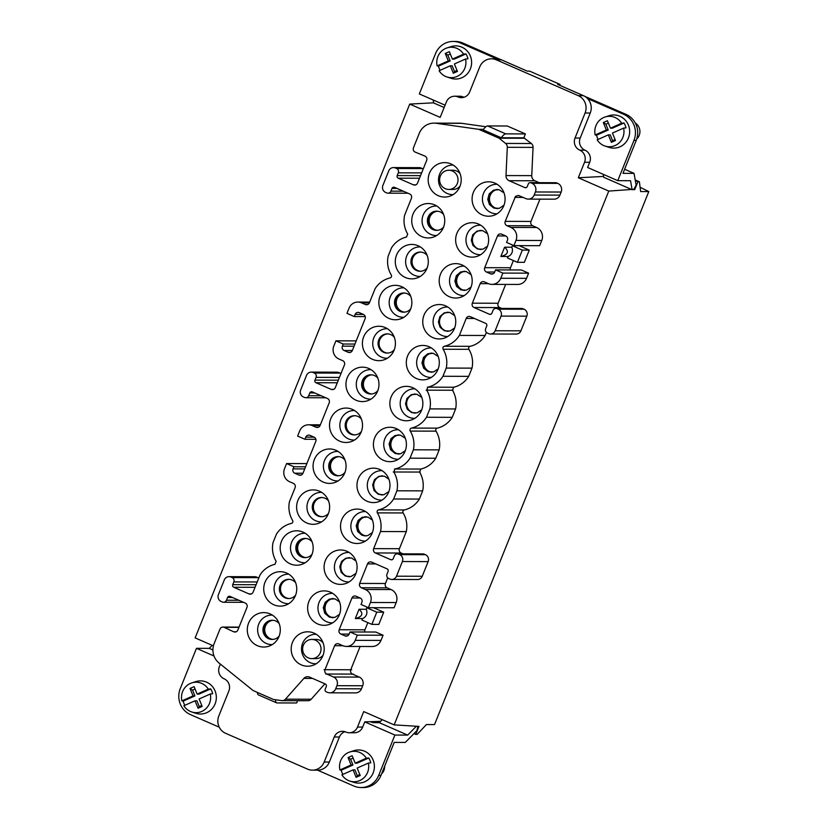 <?xml version="1.0" encoding="UTF-8"?>
<svg xmlns="http://www.w3.org/2000/svg" width="829" height="829" viewBox="0 0 829 829"><rect width="100%" height="100%" fill="white"/><g stroke="black" fill="none" stroke-linecap="round" stroke-linejoin="round"><path stroke-width="1.24" d="M342.874 774.4A15.792 15.15 90.1 0 1 341.279 770.193L339.911 769.954A15.223 14.59 90.1 0 1 349.859 751.976L353.859 750.691A16.57 15.886 90.1 0 1 363.143 750.68A16.57 15.886 90.1 0 1 373.703 771.364A16.57 15.886 90.1 0 1 353.879 782.379A16.57 15.886 90.1 0 1 353.776 782.348A16.57 15.886 90.1 0 1 353.682 782.317M324.18 762.027L334.242 736.991A9.264 8.891 90.1 0 1 345.869 732.028A9.264 8.891 -89.9 0 0 349.289 732.753L354.46 732.763A9.264 8.891 -89.9 0 0 362.677 727.074L364.76 721.883L394.905 735.064L378.708 775.364A19.865 19.046 -89.9 0 1 361.092 787.54A19.865 19.046 -89.9 0 1 353.786 786.006L317.548 770.162A13.243 12.694 -89.9 0 0 317.611 770.162A13.243 12.694 -89.9 0 0 329.351 762.038L324.18 762.027A13.243 12.694 -89.9 0 1 312.44 770.151A13.243 12.694 -89.9 0 1 307.559 769.125L225.612 733.302A13.243 12.694 -89.9 0 1 218.815 715.976L228.877 690.94A9.264 8.891 -89.9 0 0 224.11 678.806A9.264 8.891 90.1 0 1 219.353 666.682L220.379 664.122M345.04 731.717A9.264 8.891 -89.9 0 0 339.413 737.012L329.351 762.038M603.585 176.432L578.321 177.769L584.538 162.287A9.264 8.891 90.1 0 0 579.782 150.163L584.953 150.173A9.264 8.891 90.1 0 1 589.709 162.297L587.626 167.489L617.771 180.67L633.967 140.37A19.865 19.046 -89.9 0 0 623.771 114.381L587.543 98.537A13.243 12.694 -89.9 0 0 583.461 95.677L578.29 95.667L496.333 59.843L501.504 59.864L527.265 71.118L529.617 71.128L560.052 84.423L559.699 85.294M238.939 627.387L224.193 627.356A3.306 3.171 -89.9 0 0 219.975 629.097L214.151 643.584A16.549 15.865 -89.9 0 0 219.074 663.065L253.114 690.547L273.466 699.469L281.591 700.619A4.632 4.446 -89.9 0 0 285.456 699.168L303.87 678.391A5.295 5.078 90.1 0 1 309.559 677.106L325.237 683.956A1.99 1.907 90.1 0 1 326.263 686.557L325.196 689.2A1.99 1.907 -89.9 0 0 326.222 691.8L327.393 692.308A6.622 6.352 90.1 0 0 329.828 692.826L355.589 692.889A6.622 6.352 90.1 0 0 361.454 688.826L362.698 685.749A6.622 6.352 90.1 0 0 359.299 677.086L352.449 674.091C350.75 673.138 350.18 671.687 350.75 669.759L360.118 646.475M224.193 627.356L233.664 631.76A3.306 3.171 90.1 0 0 237.882 630.009L246.969 607.398A3.306 3.171 -89.9 0 0 245.27 603.066L230.079 596.414A1.99 1.907 -89.9 0 0 227.581 597.481L226.472 600.227A3.306 3.171 -89.9 0 1 222.327 601.999L221.156 601.491A5.295 5.078 -89.9 0 1 218.431 594.559L224.327 579.906A5.295 5.078 -89.9 0 1 230.97 577.067L232.141 577.585A3.306 3.171 -89.9 0 1 233.84 581.917L232.731 584.663L256.088 584.714M349.859 751.976A15.223 14.59 90.1 0 1 358.387 751.965A15.223 14.59 90.1 0 1 366.356 758.214L368.76 757.986A15.792 15.15 90.1 0 1 370.75 762.867L368.345 763.094A15.223 14.59 90.1 0 1 349.879 781.084A15.223 14.59 90.1 0 1 349.786 781.053A15.223 14.59 90.1 0 1 341.9 774.825L353.081 769.861L356.118 777.312L357.33 775.685L354.957 769.872L353.081 769.861M368.345 763.094L357.164 768.048L360.2 775.498L356.118 777.312M368.76 757.986L357.061 763.188L355.185 763.177L352.149 755.737L348.056 757.551L351.092 764.991L339.911 769.954M341.279 770.193L352.978 765.001L350.605 759.188L353.102 758.079M359.827 774.576L357.33 775.685M355.185 763.177L366.356 758.214M350.605 759.188L348.056 757.551M352.978 765.001L351.092 764.991M500.115 59.346L462.706 42.994L460.458 42.994L496.685 58.828A13.243 12.694 90.1 0 1 501.504 59.864M560.052 84.423L557.699 84.423L583.461 95.677M579.782 150.163A9.264 8.891 90.1 0 1 575.025 138.028L585.087 112.993A13.243 12.694 -89.9 0 0 578.29 95.667M584.953 150.173A9.264 8.891 90.1 0 1 580.196 138.039L590.258 113.013A13.243 12.694 -89.9 0 0 587.543 98.537M258.721 578.165A3.306 3.171 -89.9 0 0 257.902 577.647L256.731 577.129A5.295 5.078 -89.9 0 0 254.783 576.725L229.022 576.652M325.776 397.775L305.766 397.723A3.306 3.171 -89.9 0 1 304.544 397.464L303.373 396.956A5.295 5.078 90.1 0 1 300.658 390.024L306.543 375.371A5.295 5.078 90.1 0 1 311.248 372.117L336.999 372.18A5.295 5.078 90.1 0 1 338.957 372.594L340.128 373.102A3.306 3.171 90.1 0 1 340.947 373.63M367.734 304.502L365.299 304.492A3.306 3.171 -89.9 0 0 369.454 302.72L375.071 288.73A25.16 24.124 -89.9 0 1 390.044 277.953A1.99 1.907 -89.9 0 0 391.247 274.959A25.16 24.124 -89.9 0 1 388.127 256.265L391.506 247.861A25.16 24.124 90.1 0 1 406.5 237.042L407.702 234.047A25.16 24.124 90.1 0 1 404.583 215.312L411.422 198.318A3.306 3.171 90.1 0 0 409.723 193.986L394.521 187.344A1.99 1.907 -89.9 0 0 392.034 188.401L390.925 191.147A3.306 3.171 90.1 0 1 386.77 192.929L385.599 192.411A5.295 5.078 90.1 0 1 382.884 185.478L388.77 170.826A5.295 5.078 90.1 0 1 393.464 167.582L419.225 167.645A5.295 5.078 90.1 0 1 421.173 168.049L422.344 168.567A3.306 3.171 90.1 0 1 423.173 169.085M393.464 167.582A5.295 5.078 90.1 0 1 395.423 167.986L396.594 168.505A3.306 3.171 90.1 0 1 398.293 172.836L397.184 175.582A1.99 1.907 90.1 0 0 398.21 178.183L413.402 184.826A3.306 3.171 -89.9 0 0 417.557 183.054L426.655 160.432A3.306 3.171 -89.9 0 0 424.883 156.07L415.236 152.121A3.306 3.171 -89.9 0 1 413.474 147.759L419.298 133.272A16.549 15.865 90.1 0 1 433.971 123.127L459.722 123.189A16.549 15.865 90.1 0 1 461.826 123.334L485.877 126.744M487.607 125.946L505.752 133.873A14.559 3.824 -66.4 0 0 501.276 137.759L483.12 129.842A14.559 3.824 -66.4 0 1 487.607 125.946L507.255 125.998L525.399 133.925L523.835 137.821L531.337 143.5A4.632 4.446 90.1 0 1 533.057 147.386L531.752 175.634A5.295 5.078 90.1 0 0 534.86 180.774L539.192 182.67M539.938 199.147L530.985 221.426L505.224 221.364L515.555 196.307L518.426 195.416L525.866 198.597A6.622 6.352 90.1 0 0 534.166 195.053L559.927 195.116L561.16 192.038A6.622 6.352 -89.9 0 0 557.762 183.375L556.591 182.857A1.99 1.907 -89.9 0 0 555.865 182.712L530.104 182.639A1.99 1.907 -89.9 0 0 528.342 183.862L527.285 186.504A1.99 1.907 90.1 0 1 524.788 187.572L526.249 187.572M559.927 195.116A6.622 6.352 90.1 0 1 554.062 199.178L528.301 199.115M530.985 221.426A3.306 3.171 -89.9 0 0 532.684 225.768L506.923 225.695L510.892 227.436L536.643 227.498L532.684 225.768M536.643 227.498A9.927 9.523 90.1 0 1 541.751 240.493L539.658 245.685L513.897 245.622L506.581 242.42L507.441 240.286A3.306 3.171 -89.9 0 0 505.742 235.954L497.493 235.933L484.727 267.684A3.306 3.171 -89.9 0 0 486.426 272.016L490.53 273.808A3.306 3.171 -89.9 0 0 494.685 272.036L495.535 269.902L502.861 273.093L500.768 278.285L526.529 278.347L528.612 273.156L521.296 269.964L495.535 269.902M519.327 245.767L529.275 250.12L522.322 250.099L512.363 245.747L519.379 245.633M512.363 245.747L511.773 247.218A6.622 6.352 90.1 0 1 508.053 256.493L507.462 257.964L517.41 262.316L524.363 262.327L529.275 250.12M510.363 269.933A3.306 3.171 -89.9 0 1 510.488 267.746L513.379 260.555M526.529 278.347A9.927 9.523 90.1 0 1 517.721 284.44L491.97 284.378A9.927 9.523 -89.9 0 0 500.768 278.285M501.69 308.409L499.794 307.58A3.306 3.171 90.1 0 1 498.094 303.248L505.659 284.409M491.97 284.378A9.927 9.523 -89.9 0 1 488.312 283.601L484.343 281.87A3.306 3.171 90.1 0 0 480.188 283.642L472.333 303.186A3.306 3.171 90.1 0 0 474.033 307.518L489.411 314.243A1.99 1.907 90.1 0 0 491.908 313.175L493.006 310.429A3.306 3.171 90.1 0 1 495.949 308.398L521.7 308.461A3.306 3.171 90.1 0 1 522.923 308.72L524.094 309.227A5.295 5.078 90.1 0 1 526.819 316.16L520.923 330.812A5.295 5.078 90.1 0 1 516.229 334.066L490.467 334.004A5.295 5.078 90.1 0 1 488.519 333.59L487.348 333.071A3.306 3.171 90.1 0 1 485.649 328.74L486.747 325.994A1.99 1.907 90.1 0 0 485.732 323.393L470.354 316.678A3.306 3.171 90.1 0 0 466.199 318.45L474.457 318.471M413.391 449.805L439.152 449.867L435.785 458.24A25.16 24.124 90.1 0 1 420.78 469.059L419.578 472.053A25.16 24.124 90.1 0 1 422.666 490.861L396.915 490.799A25.16 24.124 -89.9 0 0 393.816 471.991L395.018 468.996A25.16 24.124 -89.9 0 0 410.023 458.178L413.391 449.805A25.16 24.124 -89.9 0 0 410.272 431.08A1.99 1.907 -89.9 0 1 411.474 428.085A25.16 24.124 -89.9 0 0 426.469 417.267L429.836 408.894A25.16 24.124 -89.9 0 0 426.717 390.158L427.919 387.164A25.16 24.124 -89.9 0 0 442.945 376.273L446.24 368.076A25.16 24.124 -89.9 0 0 443.152 349.258A1.99 1.907 -89.9 0 1 444.354 346.263A25.16 24.124 -89.9 0 0 459.38 335.413L485.131 335.476L486.374 332.408M485.131 335.476A25.16 24.124 90.1 0 1 470.116 346.325A1.99 1.907 90.1 0 0 468.913 349.32A25.16 24.124 90.1 0 1 472.002 368.138L468.706 376.345L442.945 376.273M426.469 417.267L452.23 417.339L455.598 408.966A25.16 24.124 -89.9 0 0 452.468 390.221L453.67 387.236A25.16 24.124 -89.9 0 0 468.706 376.345M452.23 417.339A25.16 24.124 90.1 0 1 437.235 428.147A1.99 1.907 90.1 0 0 436.033 431.142A25.16 24.124 -89.9 0 1 439.152 449.867M422.666 490.861L419.37 499.068A25.16 24.124 90.1 0 1 404.345 509.949A1.99 1.907 90.1 0 0 403.143 512.944A25.16 24.124 90.1 0 1 406.293 531.607L399.423 548.694A3.306 3.171 90.1 0 0 401.122 553.026L403.018 553.855M342.895 645.729L334.636 645.708A3.306 3.171 -89.9 0 1 338.792 643.936L342.76 645.667A9.927 9.523 -89.9 0 0 355.216 640.351L357.309 635.159L349.993 631.967L349.133 634.102A3.306 3.171 90.1 0 1 344.978 635.874L340.874 634.081A3.306 3.171 90.1 0 1 339.175 629.75L351.942 597.999L360.2 598.02A3.306 3.171 90.1 0 1 361.89 602.351L361.04 604.486L368.356 607.688L370.439 602.496A9.927 9.523 -89.9 0 0 365.34 589.502L361.371 587.761A3.306 3.171 90.1 0 1 359.672 583.429L367.527 563.896A3.306 3.171 90.1 0 1 371.682 562.124L387.06 568.849A1.99 1.907 -89.9 0 1 388.086 571.44L386.977 574.196A3.306 3.171 -89.9 0 0 388.677 578.528L389.848 579.036A5.295 5.078 -89.9 0 0 391.796 579.45L417.557 579.512A5.295 5.078 -89.9 0 0 422.251 576.259L428.147 561.606A5.295 5.078 -89.9 0 0 425.422 554.674L424.251 554.166A3.306 3.171 -89.9 0 0 423.039 553.907L397.278 553.845A3.306 3.171 -89.9 0 0 394.345 555.876L393.236 558.622A1.99 1.907 -89.9 0 1 390.749 559.689L375.361 552.964A3.306 3.171 90.1 0 1 373.661 548.632L399.423 548.694M387.703 577.854L385.433 583.492A3.306 3.171 90.1 0 0 387.133 587.834L391.101 589.564L365.34 589.502M368.356 607.688L394.107 607.75L396.2 602.559A9.927 9.523 -89.9 0 0 391.101 589.564M373.827 607.698L366.822 607.812L376.77 612.165L383.723 612.185L373.775 607.833M383.723 612.185L378.822 624.392L371.858 624.382L361.91 620.03L362.501 618.558L355.32 618.548C362.491 616.641 363.734 613.543 359.05 609.263L355.32 618.548M367.827 622.62L364.936 629.812A3.306 3.171 90.1 0 0 364.812 631.999M349.993 631.967L375.744 632.03L383.071 635.221L380.977 640.413L355.216 640.351M346.418 646.444L372.169 646.506A9.927 9.523 -89.9 0 0 380.977 640.413M282.181 700.66L307.942 700.723A4.632 4.446 90.1 0 0 311.217 699.23L324.885 683.801M275.601 699.769A14.559 3.824 113.6 0 0 276.565 702.837A14.559 3.824 113.6 0 0 277 702.93L296.647 702.971L297.559 700.702M349.289 732.753A9.264 8.891 -89.9 0 0 357.506 727.064L363.724 711.583L394.169 724.888L418.966 726.391L415.754 734.401L417.246 734.318L426.386 724.577L434.52 724.587L648.796 191.572L640.092 187.261M633.822 189.313L608.755 191.074L394.169 724.888M608.755 191.074L578.321 177.769M464.022 97.262A9.264 8.891 90.1 0 1 463.193 96.952L458.022 96.941A9.264 8.891 90.1 0 0 469.66 91.978L479.722 66.942A13.243 12.694 90.1 0 1 491.462 58.818A13.243 12.694 90.1 0 1 496.333 59.843M458.022 96.941A9.264 8.891 -89.9 0 0 446.396 101.905L440.168 117.386L409.733 104.081L433.66 102.817M213.416 645.884L195.136 637.895L409.733 104.081M257.446 692.443A14.559 3.824 113.6 0 0 258.42 694.909L276.565 702.837M454.468 328.398A17.212 16.507 -89.9 0 0 444.168 305.31A17.212 16.507 -89.9 0 0 424.033 315.093A17.212 16.507 -89.9 0 0 427.018 333.299A17.212 16.507 -89.9 0 0 444.085 338.201A17.212 16.507 -89.9 0 0 454.468 328.398M470.913 287.487A17.212 16.507 -89.9 0 0 460.613 264.41A17.212 16.507 -89.9 0 0 440.479 274.181A17.212 16.507 -89.9 0 0 443.463 292.388A17.212 16.507 -89.9 0 0 460.53 297.29A17.212 16.507 -89.9 0 0 470.913 287.487M410.573 309.207A17.212 16.507 -89.9 0 0 400.262 286.119A17.212 16.507 -89.9 0 0 380.128 295.901A17.212 16.507 -89.9 0 0 383.112 314.108A17.212 16.507 -89.9 0 0 400.179 319.01A17.212 16.507 -89.9 0 0 410.573 309.207M405.132 451.121A17.212 16.507 -89.9 0 0 394.832 428.033A17.212 16.507 -89.9 0 0 374.698 437.816A17.212 16.507 -89.9 0 0 377.682 456.023A17.212 16.507 -89.9 0 0 394.749 460.924A17.212 16.507 -89.9 0 0 405.132 451.121M394.127 350.118A17.212 16.507 -89.9 0 0 383.817 327.03A17.212 16.507 -89.9 0 0 363.682 336.812A17.212 16.507 -89.9 0 0 366.667 355.019A17.212 16.507 -89.9 0 0 383.734 359.921A17.212 16.507 -89.9 0 0 394.127 350.118M438.023 369.299A17.212 16.507 -89.9 0 0 427.723 346.221A17.212 16.507 -89.9 0 0 407.588 355.993A17.212 16.507 -89.9 0 0 410.573 374.2A17.212 16.507 -89.9 0 0 427.64 379.112A17.212 16.507 -89.9 0 0 438.023 369.299M377.682 391.019A17.212 16.507 -89.9 0 0 367.371 367.941A17.212 16.507 -89.9 0 0 347.237 377.713A17.212 16.507 -89.9 0 0 350.221 395.92A17.212 16.507 -89.9 0 0 367.288 400.832A17.212 16.507 -89.9 0 0 377.682 391.019M311.901 554.653A17.212 16.507 -89.9 0 0 301.59 531.576A17.212 16.507 -89.9 0 0 281.456 541.347A17.212 16.507 -89.9 0 0 284.44 559.554A17.212 16.507 -89.9 0 0 301.518 564.456A17.212 16.507 -89.9 0 0 311.901 554.653M344.791 472.841A17.212 16.507 -89.9 0 0 334.481 449.753A17.212 16.507 -89.9 0 0 314.346 459.535A17.212 16.507 -89.9 0 0 317.331 477.742A17.212 16.507 -89.9 0 0 334.398 482.644A17.212 16.507 -89.9 0 0 344.791 472.841M388.697 492.022A17.212 16.507 -89.9 0 0 378.387 468.945A17.212 16.507 -89.9 0 0 358.252 478.727A17.212 16.507 -89.9 0 0 361.237 496.934A17.212 16.507 -89.9 0 0 378.304 501.835A17.212 16.507 -89.9 0 0 388.697 492.022M372.252 532.933A17.212 16.507 -89.9 0 0 361.941 509.856A17.212 16.507 -89.9 0 0 341.807 519.628A17.212 16.507 -89.9 0 0 344.791 537.834A17.212 16.507 -89.9 0 0 361.858 542.736A17.212 16.507 -89.9 0 0 372.252 532.933M355.807 573.844A17.212 16.507 -89.9 0 0 345.496 550.757A17.212 16.507 -89.9 0 0 325.362 560.539A17.212 16.507 -89.9 0 0 328.346 578.746A17.212 16.507 -89.9 0 0 345.413 583.647A17.212 16.507 -89.9 0 0 355.807 573.844M328.346 513.742A17.212 16.507 -89.9 0 0 318.035 490.664A17.212 16.507 -89.9 0 0 297.901 500.436A17.212 16.507 -89.9 0 0 300.886 518.643A17.212 16.507 -89.9 0 0 317.953 523.555A17.212 16.507 -89.9 0 0 328.346 513.742M503.804 205.675A17.212 16.507 -89.9 0 0 493.504 182.587A17.212 16.507 -89.9 0 0 473.369 192.369A17.212 16.507 -89.9 0 0 476.354 210.576A17.212 16.507 -89.9 0 0 493.421 215.478A17.212 16.507 -89.9 0 0 503.804 205.675M487.359 246.576A17.212 16.507 -89.9 0 0 477.058 223.498A17.212 16.507 -89.9 0 0 456.924 233.27A17.212 16.507 -89.9 0 0 459.908 251.477A17.212 16.507 -89.9 0 0 476.976 256.389A17.212 16.507 -89.9 0 0 487.359 246.576M443.463 227.384A17.212 16.507 -89.9 0 0 433.152 204.307A17.212 16.507 -89.9 0 0 413.018 214.089A17.212 16.507 -89.9 0 0 416.003 232.296A17.212 16.507 -89.9 0 0 433.07 237.198A17.212 16.507 -89.9 0 0 443.463 227.384M459.908 186.484A17.212 16.507 -89.9 0 0 449.598 163.396A17.212 16.507 -89.9 0 0 429.463 173.178A17.212 16.507 -89.9 0 0 432.448 191.385A17.212 16.507 -89.9 0 0 449.515 196.286A17.212 16.507 -89.9 0 0 459.908 186.484M421.578 410.21A17.212 16.507 -89.9 0 0 411.277 387.133A17.212 16.507 -89.9 0 0 391.143 396.904A17.212 16.507 -89.9 0 0 391.143 396.915A17.212 16.507 -89.9 0 0 394.127 415.111A17.212 16.507 -89.9 0 0 411.194 420.013A17.212 16.507 -89.9 0 0 421.578 410.21M295.456 595.564A17.212 16.507 -89.9 0 0 285.145 572.476A17.212 16.507 -89.9 0 0 265.011 582.259A17.212 16.507 -89.9 0 0 267.995 600.465A17.212 16.507 -89.9 0 0 285.072 605.367A17.212 16.507 -89.9 0 0 295.456 595.564M339.362 614.755A17.212 16.507 -89.9 0 0 329.051 591.668A17.212 16.507 -89.9 0 0 308.916 601.45A17.212 16.507 -89.9 0 0 311.901 619.657A17.212 16.507 -89.9 0 0 328.968 624.558A17.212 16.507 -89.9 0 0 339.362 614.755M279.01 636.465A17.212 16.507 90.1 0 1 268.627 646.278A17.212 16.507 90.1 0 1 252.482 642.361A17.212 16.507 90.1 0 1 248.565 623.17A17.212 16.507 90.1 0 1 268.71 613.387A17.212 16.507 90.1 0 1 279.01 636.465M292.471 642.361A17.212 16.507 90.1 0 1 312.606 632.579A17.212 16.507 90.1 0 1 318.999 636.475A17.212 16.507 90.1 0 1 322.916 655.656A17.212 16.507 90.1 0 1 312.523 665.469A17.212 16.507 90.1 0 1 295.456 660.558A17.212 16.507 90.1 0 1 292.471 642.361M361.237 431.93A17.212 16.507 -89.9 0 0 350.926 408.842A17.212 16.507 -89.9 0 0 330.792 418.624A17.212 16.507 -89.9 0 0 333.776 436.831A17.212 16.507 -89.9 0 0 350.843 441.733A17.212 16.507 -89.9 0 0 361.237 431.93M427.018 268.295A17.212 16.507 -89.9 0 0 416.707 245.218A17.212 16.507 -89.9 0 0 396.573 254.99A17.212 16.507 -89.9 0 0 396.573 255A17.212 16.507 -89.9 0 0 399.557 273.197A17.212 16.507 -89.9 0 0 416.624 278.109A17.212 16.507 -89.9 0 0 427.018 268.295M334.636 645.708L324.999 669.697C324.419 671.625 324.989 673.065 326.699 674.029L333.538 677.024A6.622 6.352 90.1 0 1 336.937 685.687L335.704 688.764A6.622 6.352 90.1 0 1 329.828 692.826M351.942 597.999A3.306 3.171 90.1 0 1 356.097 596.227L360.19 598.02M391.796 579.45A5.295 5.078 -89.9 0 0 396.5 576.196L402.386 561.544A5.295 5.078 -89.9 0 0 399.671 554.611L398.5 554.104A3.306 3.171 -89.9 0 0 397.278 553.845M396.915 490.799L393.609 498.996A25.16 24.124 -89.9 0 1 378.594 509.887A1.99 1.907 -89.9 0 0 377.392 512.882A25.16 24.124 -89.9 0 1 380.532 531.534L373.661 548.632M459.38 335.413L466.199 318.45M495.949 308.398A3.306 3.171 90.1 0 1 497.162 308.657L498.333 309.165A5.295 5.078 90.1 0 1 501.058 316.098L495.162 330.75A5.295 5.078 90.1 0 1 490.467 334.004M505.742 235.954L501.649 234.161A3.306 3.171 -89.9 0 0 497.493 235.933M510.892 227.436A9.927 9.523 -89.9 0 1 515.99 240.431L513.897 245.622M505.224 221.364A3.306 3.171 -89.9 0 0 506.923 225.695M534.166 195.053L535.41 191.976A6.622 6.352 -89.9 0 0 532.011 183.313L530.84 182.794A1.99 1.907 -89.9 0 0 530.104 182.639M433.971 123.127A16.549 15.865 90.1 0 1 436.064 123.272L478.737 129.324L499.099 138.194L505.576 143.427A4.632 4.446 90.1 0 1 507.296 147.313L506.001 175.572A5.295 5.078 90.1 0 0 509.11 180.712L524.788 187.572M365.299 304.492L361.517 302.844L369.392 302.865M350.615 352.294L348.17 352.284A3.306 3.171 -89.9 0 0 352.325 350.512L365.092 318.761A3.306 3.171 -89.9 0 0 363.392 314.429L359.299 312.637A3.306 3.171 -89.9 0 0 355.144 314.409L354.284 316.554L346.968 313.352L349.05 308.16A9.927 9.523 90.1 0 1 361.517 302.844M348.17 352.284L344.076 350.491A3.306 3.171 -89.9 0 1 342.377 346.159L343.237 344.025L354.926 344.056M333.621 389.371L331.175 389.361A3.306 3.171 -89.9 0 0 335.33 387.589L344.418 364.998A3.306 3.171 -89.9 0 0 342.719 360.667L338.926 359.009A9.927 9.523 90.1 0 1 333.828 346.014L335.921 340.823L343.237 344.025M331.175 389.361L315.984 382.718A1.99 1.907 -89.9 0 1 314.958 380.117L316.067 377.371L339.413 377.433M311.248 372.117A5.295 5.078 90.1 0 1 313.196 372.532L314.367 373.04A3.306 3.171 90.1 0 1 316.067 377.371M305.766 397.723A3.306 3.171 -89.9 0 0 308.699 395.692L309.808 392.946A1.99 1.907 90.1 0 1 312.295 391.879L327.496 398.521A3.306 3.171 -89.9 0 1 329.196 402.853L320.118 425.443A3.306 3.171 -89.9 0 1 315.963 427.215L312.181 425.567A9.927 9.523 -89.9 0 0 299.715 430.883L297.632 436.075L304.948 439.277L305.808 437.132A3.306 3.171 90.1 0 1 309.963 435.36L314.056 437.152A3.306 3.171 90.1 0 1 315.756 441.484L302.989 473.235A3.306 3.171 90.1 0 1 298.844 475.007L301.279 475.017M232.731 584.663A1.99 1.907 90.1 0 0 233.757 587.264L248.959 593.906A3.306 3.171 90.1 0 0 253.114 592.134L259.943 575.129A25.16 24.124 -89.9 0 1 274.938 564.311L276.14 561.316A25.16 24.124 -89.9 0 1 273.031 542.58L276.409 534.177A25.16 24.124 -89.9 0 1 291.383 523.4A1.99 1.907 -89.9 0 0 292.585 520.405A25.16 24.124 -89.9 0 1 289.456 501.711L295.083 487.721A3.306 3.171 -89.9 0 0 293.383 483.39L289.601 481.732A9.927 9.523 -89.9 0 1 284.502 468.737L286.585 463.546L293.901 466.748L293.041 468.882A3.306 3.171 90.1 0 0 294.741 473.214L298.844 475.007M447.805 307.02A14.756 14.145 -89.9 0 0 434.178 316.067A14.756 14.145 -89.9 0 0 441.753 335.372A14.756 14.145 -89.9 0 0 447.733 336.512M454.634 327.983L450.023 331.03L444.531 330.812L440.137 327.362L438.417 322.087L439.867 316.595L444.251 312.834L449.732 312.419L454.665 315.59M448.157 331.351A9.596 9.202 90.1 0 1 448.209 312.191M322.035 516.695A9.596 9.202 90.1 0 1 322.077 497.535M328.502 513.327A9.596 9.202 90.1 0 1 312.999 503.41A9.596 9.202 90.1 0 1 328.533 500.934M321.673 492.374A14.756 14.145 -89.9 0 0 308.046 501.41A14.756 14.145 -89.9 0 0 315.631 520.726A14.756 14.145 -89.9 0 0 321.6 521.866M481.048 249.529A9.596 9.202 90.1 0 1 481.1 230.369M487.525 246.161L482.913 249.218L477.421 248.99L473.027 245.55L471.307 240.265L472.758 234.783L477.141 231.022L482.623 230.607L487.556 233.768M480.696 225.208A14.756 14.145 -89.9 0 0 467.069 234.244A14.756 14.145 -89.9 0 0 474.644 253.56A14.756 14.145 -89.9 0 0 480.623 254.7M289.145 598.517A9.596 9.202 90.1 0 1 289.186 579.357M295.621 595.139A9.596 9.202 90.1 0 1 280.109 585.222A9.596 9.202 90.1 0 1 295.642 582.756M288.782 574.186A14.756 14.145 -89.9 0 0 275.155 583.233A14.756 14.145 -89.9 0 0 282.741 602.538A14.756 14.145 -89.9 0 0 288.71 603.678M415.267 413.163A9.596 9.202 90.1 0 1 415.319 394.003M421.743 409.795L417.132 412.852L411.64 412.624L407.257 409.184L405.526 403.899L406.977 398.407L411.36 394.645L416.842 394.241L421.774 397.402M414.914 388.832A14.756 14.145 -89.9 0 0 401.288 397.879A14.756 14.145 -89.9 0 0 408.863 417.194A14.756 14.145 -89.9 0 0 414.842 418.324M382.376 494.975A9.596 9.202 90.1 0 1 382.428 475.815M388.853 491.618L383.744 494.789L378.283 494.25L374.076 490.55L372.646 484.892L374.542 479.545L378.946 476.281L384.449 476.188L388.884 479.214M382.024 470.654A14.756 14.145 -89.9 0 0 368.397 479.69A14.756 14.145 -89.9 0 0 375.972 499.006A14.756 14.145 -89.9 0 0 381.951 500.146M420.697 271.249A9.596 9.202 90.1 0 1 420.749 252.089M427.173 267.881A9.596 9.202 90.1 0 1 411.671 257.954A9.596 9.202 90.1 0 1 427.204 255.487M420.344 246.928A14.756 14.145 -89.9 0 0 406.718 255.964A14.756 14.145 -89.9 0 0 414.293 275.28A14.756 14.145 -89.9 0 0 420.272 276.409M387.806 353.071A9.596 9.202 90.1 0 1 387.858 333.9M394.283 349.693A9.596 9.202 90.1 0 1 378.78 339.776A9.596 9.202 90.1 0 1 394.314 337.31M387.454 328.74A14.756 14.145 -89.9 0 0 373.827 337.786A14.756 14.145 -89.9 0 0 381.402 357.092A14.756 14.145 -89.9 0 0 387.381 358.232M349.486 576.797A9.596 9.202 90.1 0 1 349.537 557.637M355.962 573.43L350.864 576.601L345.392 576.072L341.185 572.373L339.755 566.704L341.652 561.368L345.817 558.186L351.558 558.01L355.993 561.036M349.133 552.466A14.756 14.145 -89.9 0 0 335.507 561.513A14.756 14.145 -89.9 0 0 343.082 580.818A14.756 14.145 -89.9 0 0 349.061 581.958M354.926 434.883A9.596 9.202 90.1 0 1 354.967 415.723M361.392 431.515A9.596 9.202 90.1 0 1 345.89 421.588A9.596 9.202 90.1 0 1 361.423 419.122M354.563 410.552A14.756 14.145 -89.9 0 0 340.937 419.598A14.756 14.145 -89.9 0 0 348.522 438.904A14.756 14.145 -89.9 0 0 354.491 440.044M433.152 99.977L433.681 102.962L444.137 107.521M584.777 96.351L626.03 114.381A19.865 19.046 -89.9 0 1 636.226 140.381L622.973 173.344L634.04 173.375L624.62 169.251M445.08 105.179L419.329 93.936L435.526 53.636A19.865 19.046 -89.9 0 1 453.142 41.45A19.865 19.046 -89.9 0 1 460.458 42.994M603.211 174.297L603.73 177.282L632.123 189.696L630.537 180.701L617.771 180.67M634.713 189.696L637.936 181.686L635.304 180.535M637.936 181.686L639.377 181.769L640.651 191.551L648.796 191.572M635.201 179.955L639.377 181.769M632.123 189.696L633.657 189.613L636.133 185.23L634.04 173.375M364.76 721.883L380.594 721.344M370.687 721.872A4.964 0.539 -158.1 0 0 373.661 722.67L379.278 722.681L407.671 735.095L394.905 735.064M212.918 649.967L209.229 648.361L196.463 648.33L180.266 688.619A19.865 19.046 -89.9 0 0 190.463 714.619L219.25 727.199M214.006 655.988L196.463 648.33M361.092 787.54L363.351 787.55A19.865 19.046 -89.9 0 0 380.967 775.364L394.221 742.39L405.288 742.421L416.894 730.608L417.92 726.328M379.278 722.681L382.242 719.676M407.671 735.095L416.376 726.235M381.547 773.923A9.927 9.523 -89.9 0 0 384.656 766.183M184.826 705.313A15.792 15.15 90.1 0 1 183.23 701.106L181.862 700.868A15.223 14.59 90.1 0 1 191.81 682.889L195.81 681.614A16.57 15.886 90.1 0 1 205.095 681.604A16.57 15.886 90.1 0 1 215.654 702.277A16.57 15.886 90.1 0 1 195.831 713.303A16.57 15.886 90.1 0 1 195.727 713.272A16.57 15.886 90.1 0 1 195.634 713.23M191.81 682.889A15.223 14.59 90.1 0 1 200.338 682.878A15.223 14.59 90.1 0 1 208.307 689.137L210.711 688.909A15.792 15.15 90.1 0 1 212.69 693.78L210.297 694.008A15.223 14.59 90.1 0 1 191.82 711.997A15.223 14.59 90.1 0 1 191.737 711.966A15.223 14.59 90.1 0 1 183.851 705.748L195.033 700.785L198.069 708.225L199.281 706.598L196.908 700.785L195.033 700.785M210.297 694.008L199.115 698.971L202.152 706.412L198.069 708.225M210.711 688.909L199.012 694.101L197.126 694.091L194.1 686.65L190.007 688.464L193.043 695.914L181.862 700.868M183.23 701.106L194.919 695.914L192.556 690.101L195.053 688.992M201.779 705.489L199.281 706.598M197.126 694.091L208.307 689.137M192.556 690.101L190.007 688.464M194.919 695.914L193.043 695.914M209.229 648.361L212.193 645.345M413.94 733.613L415.754 734.401M450.313 54.009L447.815 55.118L450.188 60.921L438.489 66.123L437.132 65.885A15.223 14.59 90.1 0 1 447.069 47.906L451.069 46.621A16.57 15.886 90.1 0 1 460.354 46.611A16.57 15.886 90.1 0 1 470.924 67.294A16.57 15.886 90.1 0 1 451.09 78.309A16.57 15.886 90.1 0 1 450.997 78.278A16.57 15.886 90.1 0 1 450.893 78.247M463.193 96.952A9.264 8.891 -89.9 0 0 459.784 96.237L454.613 96.216M491.462 58.818L496.633 58.828A13.243 12.694 90.1 0 1 496.685 58.828M447.069 47.906A15.223 14.59 90.1 0 1 455.598 47.895A15.223 14.59 90.1 0 1 463.577 54.144L465.971 53.916A15.792 15.15 90.1 0 1 467.96 58.797L465.556 59.014A15.223 14.59 90.1 0 1 447.09 77.004A15.223 14.59 90.1 0 1 446.997 76.983A15.223 14.59 90.1 0 1 439.111 70.755L450.292 65.792L452.178 65.802L454.541 71.605L457.038 70.496M437.132 65.885L448.302 60.921L445.266 53.481L449.359 51.667L452.396 59.108L454.271 59.108L465.971 53.916M463.577 54.144L452.396 59.108M440.085 70.32A15.792 15.15 90.1 0 1 438.489 66.123M450.292 65.792L453.328 73.232L454.541 71.605M465.556 59.014L454.385 63.978L457.421 71.418L453.328 73.232M447.815 55.118L445.266 53.481M450.188 60.921L448.302 60.921M462.706 42.994A19.865 19.046 -89.9 0 0 455.401 41.46L453.142 41.45M636.713 139.013A9.927 9.523 -89.9 0 0 635.325 123.086M608.362 123.086L605.864 124.195L608.237 130.008L596.538 135.2L595.181 134.961A15.223 14.59 90.1 0 1 605.118 116.982L609.118 115.708A16.57 15.886 90.1 0 1 618.413 115.697A16.57 15.886 90.1 0 1 628.973 136.37A16.57 15.886 90.1 0 1 609.139 147.396A16.57 15.886 90.1 0 1 609.046 147.365A16.57 15.886 90.1 0 1 608.942 147.324M605.118 116.982A15.223 14.59 90.1 0 1 613.647 116.972A15.223 14.59 90.1 0 1 621.626 123.231L624.019 123.003A15.792 15.15 90.1 0 1 626.009 127.873L623.615 128.101A15.223 14.59 90.1 0 1 605.139 146.091A15.223 14.59 90.1 0 1 605.046 146.059A15.223 14.59 90.1 0 1 597.17 139.842L608.341 134.878L610.227 134.878L612.59 140.692L615.097 139.583M595.181 134.961L606.362 130.008L603.325 122.557L607.408 120.744L610.445 128.184L612.33 128.194L624.019 123.003M621.626 123.231L610.445 128.184M598.144 139.407A15.792 15.15 90.1 0 1 596.538 135.2M608.341 134.878L611.377 142.319L612.59 140.692M623.615 128.101L612.434 133.065L615.47 140.505L611.377 142.319M605.864 124.195L603.325 122.557M608.237 130.008L606.362 130.008M464.25 266.109A14.756 14.145 -89.9 0 0 450.624 275.155A14.756 14.145 -89.9 0 0 458.199 294.461A14.756 14.145 -89.9 0 0 464.178 295.601M471.079 287.072L466.468 290.119L460.976 289.901L456.582 286.451L454.862 281.176L456.313 275.684L460.696 271.922L466.178 271.518L471.11 274.679M464.603 290.44A9.596 9.202 90.1 0 1 464.654 271.28M464.986 271.311A9.596 9.202 -89.9 0 0 464.934 290.409M403.899 287.829A14.756 14.145 -89.9 0 0 390.272 296.875A14.756 14.145 -89.9 0 0 397.847 316.181A14.756 14.145 -89.9 0 0 403.827 317.32M410.728 308.792A9.596 9.202 90.1 0 1 395.226 298.865A9.596 9.202 90.1 0 1 410.759 296.399M404.251 312.16A9.596 9.202 90.1 0 1 404.303 293M404.635 293.02A9.596 9.202 -89.9 0 0 404.583 312.129M398.469 429.743A14.756 14.145 -89.9 0 0 384.843 438.79A14.756 14.145 -89.9 0 0 392.418 458.095A14.756 14.145 -89.9 0 0 398.397 459.235M405.298 450.707L400.687 453.753L395.195 453.536L390.521 449.65L389.091 443.981L390.987 438.645L395.153 435.463L400.397 435.142L405.329 438.313M398.822 454.074A9.596 9.202 90.1 0 1 398.873 434.914M399.205 434.935A9.596 9.202 -89.9 0 0 399.153 454.043M431.36 347.931A14.756 14.145 -89.9 0 0 417.733 356.967A14.756 14.145 -89.9 0 0 425.308 376.283A14.756 14.145 -89.9 0 0 431.287 377.423M438.189 368.895L433.577 371.941L428.085 371.713L423.692 368.273L421.971 362.988L423.422 357.506L427.805 353.745L433.287 353.33L438.22 356.491M431.712 372.252A9.596 9.202 90.1 0 1 431.764 353.092M432.096 353.123A9.596 9.202 -89.9 0 0 432.044 372.231M371.009 369.651A14.756 14.145 -89.9 0 0 357.382 378.687A14.756 14.145 -89.9 0 0 364.967 398.003A14.756 14.145 -89.9 0 0 370.936 399.132M377.837 390.604A9.596 9.202 90.1 0 1 362.335 380.677A9.596 9.202 90.1 0 1 377.869 378.211M371.361 393.972A9.596 9.202 90.1 0 1 371.413 374.812M371.744 374.843A9.596 9.202 -89.9 0 0 371.693 393.951M305.227 533.275A14.756 14.145 -89.9 0 0 291.601 542.321A14.756 14.145 -89.9 0 0 299.186 561.627A14.756 14.145 -89.9 0 0 305.155 562.767M312.056 554.238A9.596 9.202 90.1 0 1 296.554 544.311A9.596 9.202 90.1 0 1 312.087 541.845M305.59 557.606A9.596 9.202 90.1 0 1 305.632 538.446M305.963 538.477A9.596 9.202 -89.9 0 0 305.911 557.575M338.118 451.463A14.756 14.145 -89.9 0 0 324.491 460.509A14.756 14.145 -89.9 0 0 332.077 479.815A14.756 14.145 -89.9 0 0 338.045 480.955M344.947 472.416A9.596 9.202 90.1 0 1 329.445 462.499A9.596 9.202 90.1 0 1 344.978 460.033M338.481 475.794A9.596 9.202 90.1 0 1 338.522 456.624M338.854 456.655A9.596 9.202 -89.9 0 0 338.802 475.763M365.579 511.566A14.756 14.145 -89.9 0 0 351.952 520.602A14.756 14.145 -89.9 0 0 359.527 539.917A14.756 14.145 -89.9 0 0 365.506 541.047M372.408 532.519L367.796 535.575L364.781 535.886L361.838 535.161L357.631 531.462L356.201 525.804L358.097 520.457L362.263 517.275L368.003 517.099L372.439 520.125M365.931 535.886A9.596 9.202 90.1 0 1 365.983 516.726M366.314 516.757A9.596 9.202 -89.9 0 0 366.263 535.866M497.141 184.297A14.756 14.145 -89.9 0 0 483.514 193.344A14.756 14.145 -89.9 0 0 491.089 212.649A14.756 14.145 -89.9 0 0 497.068 213.789M503.97 205.25L499.359 208.307L493.866 208.089L489.473 204.639L487.753 199.354L489.203 193.872L493.587 190.11L499.068 189.696L504.001 192.867M497.493 208.628A9.596 9.202 90.1 0 1 497.545 189.458M497.866 189.489A9.596 9.202 -89.9 0 0 497.825 208.597M436.79 206.017A14.756 14.145 -89.9 0 0 423.163 215.063A14.756 14.145 -89.9 0 0 430.738 234.369A14.756 14.145 -89.9 0 0 436.717 235.509M443.619 226.97A9.596 9.202 90.1 0 1 428.116 217.053A9.596 9.202 90.1 0 1 443.65 214.587M437.142 230.338A9.596 9.202 90.1 0 1 437.194 211.177M437.525 211.208A9.596 9.202 -89.9 0 0 437.474 230.317M453.235 165.106A14.756 14.145 -89.9 0 0 439.608 174.152A14.756 14.145 -89.9 0 0 447.183 193.458A14.756 14.145 -89.9 0 0 453.162 194.597M460.095 173.675A9.596 9.202 -89.9 0 0 453.08 170.256L448.841 170.246A9.596 9.202 90.1 0 1 457.307 183.551A9.596 9.202 90.1 0 1 448.8 189.437A9.596 9.202 90.1 0 1 440.334 176.131A9.596 9.202 90.1 0 1 448.841 170.246M448.8 189.437L453.028 189.447A9.596 9.202 -89.9 0 0 460.064 186.069M332.688 593.377A14.756 14.145 -89.9 0 0 319.061 602.424A14.756 14.145 -89.9 0 0 326.636 621.729A14.756 14.145 -89.9 0 0 332.616 622.869M339.517 614.341L334.906 617.387L329.414 617.17L324.74 613.284L323.31 607.616L325.206 602.269L329.372 599.098L335.113 598.911L339.548 601.937M333.051 617.709A9.596 9.202 90.1 0 1 333.092 598.538M333.424 598.569A9.596 9.202 -89.9 0 0 333.372 617.678M272.337 615.097A14.756 14.145 -89.9 0 0 258.721 624.133A14.756 14.145 -89.9 0 0 266.296 643.449A14.756 14.145 -89.9 0 0 272.264 644.589M279.176 636.05A9.596 9.202 90.1 0 1 263.674 626.133A9.596 9.202 90.1 0 1 279.207 623.667M272.7 639.418A9.596 9.202 90.1 0 1 272.741 620.258M273.073 620.289A9.596 9.202 -89.9 0 0 273.031 639.397M316.243 634.289A14.756 14.145 -89.9 0 0 302.616 643.325A14.756 14.145 -89.9 0 0 310.201 662.64A14.756 14.145 -89.9 0 0 316.17 663.77M323.103 642.848A9.596 9.202 -89.9 0 0 316.087 639.428L311.849 639.418A9.596 9.202 -89.9 0 0 303.341 645.314A9.596 9.202 -89.9 0 0 311.808 658.62A9.596 9.202 -89.9 0 0 320.315 652.734A9.596 9.202 -89.9 0 0 311.849 639.418M311.808 658.62L316.036 658.63A9.596 9.202 -89.9 0 0 323.072 655.242M383.071 635.221L357.309 635.159M376.77 612.165L371.858 624.382M362.501 618.558A6.622 6.352 -89.9 0 0 366.231 609.284L359.05 609.263M366.231 609.284L366.822 607.812M446.24 368.076L472.002 368.138M455.598 408.966L429.836 408.894M435.785 458.24L410.023 458.178M393.609 498.996L419.37 499.068M502.861 273.093L528.612 273.156M511.773 247.218L504.602 247.197C509.286 251.477 508.042 254.576 500.871 256.482L508.053 256.493M504.602 247.197L500.871 256.482M517.41 262.316L522.322 250.099M501.276 137.759L523.835 137.821M505.752 133.873L525.399 133.925M478.737 129.324L483.494 129.334M499.099 138.194L524.85 138.256M354.284 316.554L365.216 316.574M335.921 340.823L356.201 340.874M293.901 466.748L305.59 466.779M286.585 463.546L306.865 463.598M304.948 439.277L315.88 439.297M380.532 531.534L406.293 531.607M584.538 162.287L589.709 162.297M303.87 678.391L312.564 678.412M575.025 138.028L580.196 138.039M236.234 631.76L233.664 631.76M311.217 699.23L285.456 699.168M362.677 727.074L357.506 727.064M334.242 736.991L339.413 737.012M380.967 775.364L378.708 775.364M626.03 114.381L623.771 114.381M636.226 140.381L633.967 140.37M590.258 113.013L585.087 112.993M335.704 688.764L361.454 688.826M336.937 685.687L362.698 685.749M333.538 677.024L359.299 677.086M325.756 674.029L353.392 674.091M324.056 669.697L351.693 669.759M339.175 629.75L364.936 629.812M340.874 634.081L349.133 634.102M344.978 635.874L347.413 635.884M396.2 602.559L370.439 602.496M367.527 563.896L375.786 563.917M359.672 583.429L385.433 583.492M428.147 561.606L402.386 561.544M422.251 576.259L396.5 576.196M424.251 554.166L398.5 554.104M425.422 554.674L399.671 554.611M375.361 552.964L401.122 553.026M392.21 559.689L390.749 559.689M444.354 346.263L470.116 346.325M443.152 349.258L468.913 349.32M427.349 387.164L454.24 387.236M426.147 390.158L453.038 390.231M411.474 428.085L437.235 428.147M410.272 431.08L436.033 431.142M394.459 468.996L421.35 469.059M393.257 471.991L420.137 472.053M378.594 509.887L404.345 509.949M377.392 512.882L403.143 512.944M501.058 316.098L526.819 316.16M495.162 330.75L520.923 330.812M498.333 309.165L524.094 309.227M497.162 308.657L522.923 308.72M489.411 314.243L490.882 314.243M474.033 307.518L499.794 307.58M480.188 283.642L488.447 283.663M472.333 303.186L498.094 303.248M492.965 273.808L490.53 273.808M494.675 272.036L486.426 272.016M510.488 267.746L484.727 267.684M515.99 240.431L541.751 240.493M514.861 197.385L523.12 197.406M561.16 192.038L535.41 191.976M557.762 183.375L532.011 183.313M556.591 182.857L530.84 182.794M509.11 180.712L534.86 180.774M507.296 147.313L533.057 147.386M506.001 175.572L531.752 175.634M436.064 123.272L461.826 123.334M398.21 178.183L419.495 178.235M415.847 184.826L413.402 184.826M397.184 175.582L420.541 175.634M398.293 172.836L421.64 172.888M395.423 167.986L421.173 168.049M396.594 168.505L422.344 168.567M390.925 191.147L403.319 191.178M396.987 188.411L392.034 188.401M363.403 314.429L355.144 314.409M352.325 350.512L344.076 350.491M354.066 346.19L342.377 346.159M337.268 382.77L315.984 382.718M338.315 380.179L314.958 380.117M314.367 373.04L340.128 373.102M313.196 372.532L338.957 372.594M321.092 395.723L308.699 395.692M309.808 392.946L314.761 392.956M318.398 427.225L315.963 427.215M320.056 425.588L312.181 425.567M294.741 473.214L302.989 473.235M233.757 587.264L255.042 587.315M248.959 593.906L251.394 593.906M257.197 581.968L233.84 581.917M256.731 577.129L230.97 577.067M257.902 577.647L232.141 577.585M232.534 597.491L227.581 597.481M238.866 600.258L226.472 600.227M293.041 468.882L304.73 468.913M305.808 437.132L314.067 437.152M505.576 143.427L531.337 143.5M361.371 587.761L387.133 587.834M239.053 627.107L222.908 627.066M349.786 781.053L353.776 782.348M317.611 770.162L312.44 770.151M191.737 711.966L195.727 713.272M243.55 602.31L223.54 602.258M320.367 424.821L308.523 424.79M357.859 302.067L369.703 302.098M387.993 193.178L408.003 193.23M446.997 76.983L450.997 78.278M605.046 146.059L609.046 147.365"/></g></svg>
